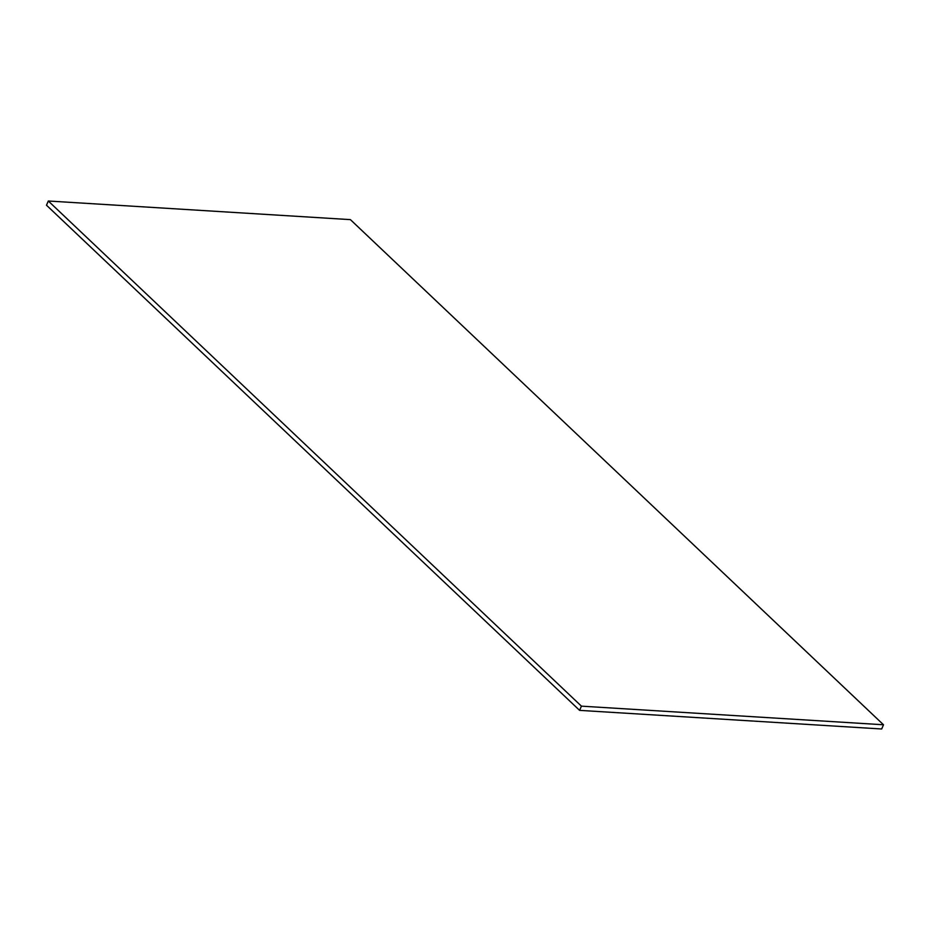 <?xml version="1.0" encoding="UTF-8"?>
<svg xmlns="http://www.w3.org/2000/svg" width="930" height="930" viewBox="0 0 930 930"><rect width="100%" height="100%" fill="white"/><g stroke="black" fill="none" stroke-linecap="round" stroke-linejoin="round"><path stroke-width="1.4" d="M883.5 724.772L881.687 728.992L579.599 710.369L581.424 706.149L883.5 724.772L350.401 219.631L48.314 201.008L581.424 706.149M48.314 201.008L46.5 205.228L579.599 710.369"/></g></svg>
